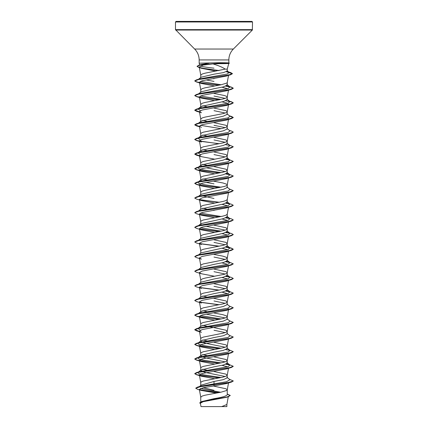 <?xml version="1.0" encoding="UTF-8"?>
<svg xmlns="http://www.w3.org/2000/svg" width="428" height="428" viewBox="0 0 428 428"><rect width="100%" height="100%" fill="white"/><g stroke="black" fill="none" stroke-linecap="round" stroke-linejoin="round"><path stroke-width="0.64" d="M214 21.4L251.942 21.4L252.52 21.978L175.48 21.978L176.058 21.4L214 21.4M228.167 63.242C229.9 63.499 226.99 63.644 219.436 63.676L212.962 63.895L214 64.237C219.034 65.794 222.763 67.421 225.187 69.117L227.252 69.117L228.782 63.398M228.226 63.125C229.943 62.884 227.027 62.756 219.489 62.729L199.159 63.184L199.159 59.936L228.841 59.936C228.905 55.704 230.408 52.077 233.356 49.038L252.349 30.046L252.52 21.978M199.469 386.538L201.23 385.136L214 381.471L214 385.949L203.487 387.672L199.341 389.389L200.753 397.221L202.139 396.071L205.071 395.21L220.976 392.198L226.744 390.475L227.193 389.614L225.861 388.752L214 386.168M227.252 393.995L230.269 395.472L226.963 396.991L201.679 401.555L214 398.682C222.041 397.377 226.46 396.066 227.252 394.755L227.252 389.828M214 381.471L223.373 379.641L227.252 377.812L227.193 374.976L225.861 374.115L214 371.531M225.208 376.501L204.632 372.323L200.748 370.493L201.09 369.969L214 366.833L223.368 365.004L227.252 363.174L227.193 360.339L225.861 359.477L214 356.893M218.842 377.978L196.447 374.714L194.74 373.724L199.02 372.146L231.553 367.395L226.556 368.904L202.182 373.505L199.394 375.04L200.753 382.584L201.256 381.862L203.423 381L222.929 377.127L225.861 376.265L227.252 375.19M225.208 361.863L204.632 357.685L200.748 355.855L201.085 355.331L214 352.196L223.373 350.366L227.252 348.536L227.193 345.701L225.861 344.84L214 342.256M218.842 363.34L196.447 360.076L194.74 359.087L199.015 357.508L231.553 352.758L226.562 354.266L202.187 358.867L199.394 360.403L200.753 367.946L201.256 367.224L203.423 366.363L222.929 362.489L225.861 361.628L227.252 360.553M225.208 347.226L204.627 343.047L200.748 341.218L201.085 340.693L214 337.558L223.373 335.729L227.252 333.899L227.193 331.063L225.861 330.202L214 327.618M218.842 348.702L196.447 345.439L194.74 344.449L199.015 342.871L231.553 338.12L226.562 339.629L202.187 344.23L199.389 345.765L200.753 353.309L201.256 352.586L203.423 351.725L222.929 347.852L225.861 346.99L227.252 345.915M225.208 332.588L214 330.239M199.453 331.481L196.447 330.801L194.74 329.811L199.02 328.228L231.553 323.482L226.556 324.991L202.187 329.592L199.394 331.128L200.753 338.671L201.256 337.949L203.423 337.087L222.929 333.214L225.861 332.353L227.252 331.277M227.675 308.262L228.611 309.171L226.562 310.354L202.187 314.955L199.389 316.49L200.748 323.959L200.748 326.58L201.09 326.056L214 322.921L223.368 321.091L227.252 319.261L227.252 316.64L226.744 315.992L222.929 314.703L214 312.98M225.208 317.95L206.045 314.104M200.748 323.959L201.256 323.311L203.423 322.45L222.929 318.576L225.861 317.715L227.252 316.64M201.374 312.659L200.748 311.942L201.085 311.418L223.373 306.453L227.252 304.624L227.193 301.788L225.861 300.927L213.347 298.225M225.208 303.313L214 300.964M227.247 302.077L228.611 294.534L226.562 295.716L202.187 300.317L199.389 301.852L200.753 309.396L201.256 308.674L203.423 307.812L222.929 303.939L225.861 303.078L227.252 302.002M200.748 297.305L201.085 296.781L214 293.645L223.368 291.816L227.252 289.986L227.193 287.151L225.861 286.289L214 283.705M225.208 288.675L214 286.327M228.488 280.137L226.562 281.078L202.198 285.674L199.394 287.215L200.753 294.758L201.256 294.036L203.423 293.175L222.929 289.301L225.861 288.44L227.252 287.365M228.327 265.649L226.562 266.441L202.193 271.042L199.389 272.577L200.748 280.046L200.748 282.667L201.09 282.143L214 279.008L223.368 277.178L227.252 275.348L227.193 272.513L225.861 271.652L214 269.068M225.208 274.038L214 271.689M200.748 280.046L202.139 278.97L205.071 278.109L224.577 274.236L226.744 273.374L227.252 272.727M228.482 250.862L226.556 251.803L202.182 256.404L199.394 257.94L200.748 265.408L200.748 268.03L201.085 267.505L214 264.37L223.373 262.541L227.252 260.711L227.252 258.089L226.744 257.442L222.929 256.153L214 254.43M225.208 259.4L214 257.051M200.748 265.408L201.256 264.761L203.423 263.899L222.929 260.026L225.861 259.165L227.252 258.089M198.474 254.911L201.085 252.868L223.368 247.903L227.252 246.073L227.193 243.238L225.861 242.376L214 239.792M225.203 244.763L214 242.414M199.394 243.302L201.444 244.484L196.447 242.976L194.74 241.986L199.015 240.408L231.553 235.657L226.556 237.166L202.187 241.767L199.394 243.302L200.753 250.845L201.256 250.123L203.423 249.262L222.929 245.388L225.861 244.527L227.252 243.452M198.474 240.274L201.085 238.23L223.368 233.265L227.252 231.436L227.193 228.6L225.861 227.739L214 225.155M225.208 230.125L206.045 226.278M199.389 228.664L201.438 229.847L196.447 228.338L194.74 227.348L199.02 225.765L231.553 221.019L226.562 222.528L202.193 227.129L199.389 228.664L200.753 236.208L201.256 235.486L203.423 234.624L222.929 230.751L225.861 229.889L227.252 228.814M201.374 224.834L200.748 224.117L201.085 223.593L223.373 218.628L227.252 216.798L227.252 214.177L225.861 215.252L222.929 216.113L203.423 219.987L201.256 220.848L200.753 221.57L199.389 214.027L201.438 215.209L214.653 217.718M198.474 210.999L201.085 208.955L223.368 203.99L227.252 202.16L227.252 199.539L225.861 200.614L222.929 201.476L203.423 205.349L201.256 206.21L200.753 206.933L199.389 199.389L201.438 200.571L214.653 203.081M199.389 184.752L201.438 185.934L196.447 184.425L194.74 183.435L199.015 181.857L231.553 177.106L226.562 178.615L202.187 183.216L199.389 184.752L200.748 192.22L200.748 194.842L201.085 194.317L214 191.182L223.368 189.353L227.252 187.523L227.252 184.901L226.744 184.254L222.929 182.965L213.347 181.124M200.748 192.22L202.139 191.145L205.071 190.283L224.577 186.41L226.744 185.549L227.252 184.901M202.214 181.311L200.748 180.204L201.085 179.68L223.373 174.715L227.252 172.885L227.193 170.05L225.861 169.188L214 166.604M225.208 171.575L206.045 167.728M218.842 173.051L196.447 169.788L194.74 168.798L199.015 167.22L231.553 162.469L226.556 163.978L202.193 168.579L199.394 170.114L200.753 177.657L201.256 176.935L203.423 176.074L222.929 172.2L225.861 171.339L227.252 170.264M202.219 166.674L200.748 165.566L201.085 165.042L223.368 160.077L227.252 158.248L227.193 155.412L225.861 154.551L214 151.967M225.203 156.937L214 154.588M199.453 155.829L196.447 155.15L194.74 154.16L199.02 152.582L231.553 147.831L226.562 149.34L202.193 153.941L199.394 155.476L200.753 163.02L201.256 162.298L203.423 161.436L222.929 157.563L225.861 156.702L227.252 155.626M202.219 152.036L200.748 150.929L201.085 150.405L223.368 145.44L227.252 143.61L227.193 140.775L225.861 139.913L214 137.329M225.208 142.299L214 139.951M218.842 143.776L196.447 140.512L194.74 139.523L199.015 137.944L231.553 133.194L226.562 134.702L202.182 139.303L199.389 140.839L200.753 148.382L201.256 147.66L203.423 146.799L222.929 142.925L225.861 142.064L227.252 140.989M202.214 137.399L200.748 136.291L201.085 135.767L223.373 130.802L227.252 128.972L227.193 126.137L225.861 125.276L214 122.692M225.208 127.662L214 125.313M228.333 119.273L226.556 120.065L202.187 124.666L199.394 126.201L200.753 133.745L201.256 133.022L203.423 132.161L222.929 128.288L225.861 127.426L227.252 126.351M201.374 122.371L200.748 121.654L201.085 121.129L223.368 116.165L227.252 114.335L227.193 111.499L225.861 110.638L214 108.054M225.203 113.024L214 110.675M199.389 111.564L200.753 119.107L202.139 117.957L205.071 117.095L222.929 113.65L225.861 112.789L227.193 111.927L228.611 104.245L226.562 105.427L202.193 110.023L199.394 111.564L201.444 112.746M201.374 107.733L200.748 107.016L201.085 106.492L223.368 101.527L227.252 99.697L227.252 97.113M225.208 98.387L214 96.038M199.389 96.926L201.438 98.108L196.447 96.6L194.74 95.61L199.015 94.032L231.553 89.281L226.556 90.79L202.187 95.391L199.389 96.926L200.753 104.469L202.139 103.319L205.071 102.458L222.929 99.012L225.861 98.151L227.193 97.29L228.611 89.607M227.252 97.076L226.744 96.428L224.577 95.567L214 93.416M226.412 76.034L202.139 80.764L199.394 82.288L200.748 89.757L200.748 92.378L201.085 91.854L214 88.719L223.373 86.889L227.252 85.06L227.252 82.476M200.748 89.757L202.139 88.682L205.071 87.82L220.976 84.808L226.744 83.086L227.247 82.513L228.654 74.734M214 390.325L203.359 387.698M206.842 370.204L202.797 369.182M209.158 356.021L208.768 355.946M206.842 355.566L202.792 354.545M209.158 341.384L202.792 339.907M213.347 327.5L208.768 326.671M206.842 326.291L202.797 325.269M206.842 311.654L202.792 310.632M209.158 297.471L208.768 297.396M206.842 297.016L202.792 295.994M209.158 268.196L208.768 268.121M209.158 238.92L208.768 238.845M209.158 224.283L208.768 224.208M214 210.517L213.347 210.399M209.158 209.645L208.768 209.57M206.842 209.19L202.792 208.169M214 198.501L201.374 195.559M209.158 195.008L208.768 194.933M214 183.863L206.045 182.365M209.158 180.37L202.792 178.893M209.158 165.732L208.768 165.657M206.842 165.278L202.792 164.256M206.842 150.64L202.792 149.618M209.158 136.457L208.768 136.382M206.842 136.002L202.792 134.981M209.158 121.82L208.768 121.745M206.842 121.365L202.792 120.343M206.842 106.727L202.792 105.705M214 81.4L206.045 79.902M200.748 77.741L201.085 77.217L214 74.172L223.368 72.621L227.252 71.075L227.252 69.117M214 78.779L213.272 78.65M212.962 63.895L203.027 65.126L199.271 66.998L200.753 75.194L202.139 74.044L205.071 73.183L225.187 69.117M230.269 395.472L228.242 396.772L226.407 397.328L203.107 401.705L200.379 403.197L200.994 406.6L221.693 406.6L226.872 404.497L228.274 396.761M226.877 404.417L226.877 406.6L221.693 406.6M226.915 377.287L229.98 379.69L226.503 381.733L200.614 386.179L197.42 387.158L195.73 388.159L197.581 389.346L201.128 390.406L215.846 392.974M200.486 388.474L220.666 392.257M195.73 388.282L200.962 386.495L231.553 382.033L233.26 381.043L227.621 382.755L197.42 387.158M199.555 389.705L218.976 392.588M201.679 401.555L199.737 402.839M199.812 389.881L218.606 392.658M227.252 394.161L230.264 395.531M228.242 396.772L202.776 401.368L199.732 402.898L200.459 403.647M199.341 389.389L201.128 390.406M199.271 66.998L201.502 68.298L215.931 71.118M199.394 82.288L201.444 83.471L214.653 85.985M221.955 87.221L227.675 88.698M201.438 98.108L214.653 100.617M221.955 101.859L226.947 103.052L228.611 104.245M227.675 117.973L228.606 118.882L227.247 126.426M199.394 126.201L201.438 127.383M199.389 140.839L201.438 142.021L196.447 140.512M199.394 155.476L201.444 156.659L214.653 159.168M199.394 170.114L201.444 171.296L214.653 173.811M201.438 185.934L214.653 188.443M201.438 200.571L196.447 199.063L194.74 198.073L199.02 196.495L231.553 191.744L226.556 193.253L202.182 197.854L199.394 199.389M221.955 204.322L227.675 205.798M201.438 215.209L196.447 213.7L194.74 212.711L199.015 211.132L231.553 206.382L226.556 207.89L202.187 212.491L199.389 214.027M221.955 218.959L227.675 220.436M201.438 229.847L214.653 232.356M221.955 233.597L227.675 235.074M221.955 248.235L227.675 249.711M199.394 257.94L201.438 259.122L196.447 257.613L194.74 256.623L199.02 255.045L231.553 250.294L233.26 249.305L231.291 248.245L225.781 247.181M221.955 262.872L227.675 264.349M199.389 272.577L201.444 273.76L214.653 276.269M221.955 277.51L227.675 278.986M199.394 287.215L201.444 288.397L196.447 286.888L194.74 285.899L199.015 284.32L231.553 279.57L233.255 278.521M221.955 292.147L227.675 293.624M199.389 301.852L201.438 303.035L196.447 301.526L194.74 300.536L199.02 298.953L231.553 294.207L233.255 293.159M199.389 316.49L201.438 317.672L214.653 320.181M199.394 331.128L201.438 332.31L196.447 330.801M199.389 345.765L201.438 346.948L214.653 349.457M199.394 360.403L201.444 361.585L214.653 364.094M221.955 365.335L227.675 366.812M199.394 375.04L201.438 376.223L214.653 378.732M231.553 382.033L226.562 383.541L214 385.949M214 68.175C207.414 67.463 202.92 66.763 200.507 66.078M201.379 64.425L209.105 63.184M221.158 377.523L204.167 374.944L198.833 373.655L198.02 372.371L199.667 371.654L228.076 366.7L229.98 365.052L226.915 362.65M228.333 364.335L226.626 363.891M221.158 362.885L204.167 360.306L198.833 359.017L198.02 357.733L199.667 357.016L228.071 352.062L229.98 350.414L226.915 348.012M221.158 348.248L204.167 345.669L198.833 344.38L198.02 343.096L199.667 342.379L228.076 337.425L229.98 335.777L226.915 333.375M200.325 330.218L198.02 328.458L199.667 327.741L228.071 322.787L229.98 321.139L226.915 318.737M221.158 318.972L200.325 315.58M198.02 313.82L199.667 313.103L228.076 308.149L229.98 306.502L226.915 304.099M198.062 299.151L198.373 298.963M194.745 300.477L196.447 299.429L199.667 298.466L228.071 293.512L229.98 291.864L226.626 290.703M198.062 284.513L198.373 284.326M194.745 285.84L196.447 284.791L199.667 283.828L228.076 278.874L229.98 277.226L226.621 276.065M194.745 271.202L196.447 270.154L199.667 269.191L228.076 264.236L229.98 262.589L226.626 261.428M194.74 256.623L196.447 255.516L199.667 254.553L228.071 249.599L229.98 247.951L226.626 246.79M194.745 241.927L196.447 240.878L199.667 239.915L228.076 234.961L229.98 233.314L226.621 232.153M221.158 231.147L200.325 227.755M194.745 227.289L196.447 226.241L199.667 225.278L228.071 220.324L229.98 218.676L226.626 217.515M221.158 216.509L200.325 213.117M198.062 211.325L198.373 211.138M194.745 212.652L196.447 211.603L199.667 210.64L228.076 205.686L229.98 204.038L226.626 202.877M198.062 196.687L199.667 196.003L228.071 191.049L229.98 189.401L226.915 186.999M221.158 187.234L204.167 184.655L198.833 183.366L198.02 182.082L199.667 181.365L228.071 176.411L229.98 174.763L226.915 172.361M228.333 174.046L226.626 173.602M221.158 172.596L204.167 170.018L198.833 168.728L198.02 167.444L199.667 166.727L228.076 161.773L229.98 160.126L226.91 157.718M228.333 159.409L226.626 158.965M200.325 154.567L198.02 152.807L199.667 152.09L228.071 147.136L229.98 145.488L226.915 143.086M200.325 139.929L198.02 138.169L199.667 137.452L228.076 132.498L229.98 130.85L226.915 128.448M221.158 128.684L200.325 125.292M198.062 123.499L199.667 122.815L228.071 117.861L229.98 116.213L226.91 113.805M200.325 110.654L198.02 108.894L199.667 108.177L228.076 103.223L229.98 101.575L228.333 100.858L231.553 101.821L229.724 101.377M221.158 99.408L200.325 96.016M198.062 94.224L199.667 93.539L228.076 88.585L229.98 86.938L226.626 85.777M221.158 84.771L200.325 81.379M201.085 77.217L198.373 79.399M219.232 85.151L202.374 83L196.757 81.93L194.74 80.855L196.447 79.865L199.667 78.902L227.445 73.98L229.119 72.343L226.99 71.471M233.26 380.925L229.526 379.331M219.232 377.903L202.374 375.752L196.752 374.677L194.74 373.607L196.447 372.617L228.98 367.866L233.26 366.288L229.526 364.693M229.627 364.833L226.005 364.196M219.232 363.265L202.374 361.114L196.757 360.044L194.74 358.969L196.447 357.979L228.985 353.228L233.26 351.65L229.526 350.056M229.627 350.195L226.005 349.558M219.232 348.627L202.374 346.477L196.757 345.407L194.74 344.331L196.447 343.342L228.98 338.591L233.26 337.013L229.526 335.418M199.432 331.352L194.74 329.694L196.447 328.704L228.985 323.953L233.26 322.375L229.526 320.781M219.232 319.352L202.38 317.202L196.757 316.132L194.74 315.056L196.447 314.066L228.985 309.316L233.26 307.737L229.526 306.143M219.232 304.715L199.518 302.093M196.447 299.429L228.98 294.678L233.26 293.1L229.526 291.505M229.627 291.645L226.005 291.008M219.232 290.077L199.518 287.455M196.447 284.791L228.985 280.04L233.26 278.462L231.553 277.472L228.333 276.509M229.627 277.007L225.995 276.365M196.447 270.154L228.98 265.403L233.26 263.825L229.526 262.23M229.627 262.369L226.005 261.733M196.447 255.516L228.985 250.765L233.26 249.187L231.553 248.197L228.333 247.234M229.627 247.732L226.005 247.095M219.232 246.164L199.518 243.543M196.447 240.878L228.985 236.128L233.26 234.549L231.553 233.56L228.333 232.597M229.627 233.094L225.995 232.452M219.232 231.527L199.512 228.905M196.447 226.241L228.985 221.49L233.26 219.912L231.553 218.922L228.333 217.959M229.627 218.457L226.005 217.82M219.232 216.889L199.512 214.268M196.447 211.603L228.985 206.852L233.26 205.274L231.553 204.284L228.333 203.321M229.627 203.819L226.005 203.182M219.232 202.251L199.512 199.63M194.745 198.014L196.447 196.966L228.98 192.215L233.26 190.637L229.526 189.042M219.232 187.614L202.374 185.463L196.757 184.393L194.74 183.318L196.447 182.328L228.985 177.577L233.26 175.999L229.526 174.405M229.627 174.544L226.005 173.907M219.232 172.976L202.374 170.826L196.757 169.756L194.74 168.68L196.447 167.69L228.98 162.94L233.26 161.361L229.526 159.767M229.627 159.906L226.005 159.269M199.432 155.701L194.74 154.043L196.447 153.053L228.985 148.302L233.26 146.724L229.526 145.129M219.232 143.701L202.38 141.55L196.757 140.48L194.74 139.405L196.447 138.415L228.985 133.664L233.26 132.086L231.553 131.096L229.724 130.652M199.432 126.426L194.74 124.767L196.447 123.778L228.98 119.027L233.26 117.449L231.553 116.459L229.724 116.015M199.432 111.788L194.74 110.13L196.447 109.14L228.985 104.389L233.26 102.811L231.553 101.821M219.232 99.788L202.374 97.638L196.752 96.568L194.74 95.492L196.447 94.502L228.98 89.752L233.26 88.173L231.553 87.184L226.005 86.082M196.447 79.865L228.349 75.162L232.415 73.595L230.596 72.546L226.631 71.679M219.066 70.545L203.798 68.41L198.822 67.346L197.057 66.281L198.993 65.152L220.029 63.125L219.436 63.676M231.553 367.395L233.255 366.347M229.938 365.02L225.786 364.281M231.553 352.758L233.255 351.709M229.938 350.382L225.781 349.644M231.553 338.12L233.255 337.071M231.553 323.482L233.255 322.434M218.842 319.427L196.447 316.164L194.74 315.174L199.015 313.596L231.553 308.845L233.255 307.796M218.842 304.79L199.673 302.243M229.938 291.832L225.781 291.094M218.842 290.152L199.667 287.605M229.938 277.194L225.775 276.456M201.438 273.76L196.447 272.251L194.74 271.261L199.015 269.683L231.553 264.932L233.255 263.883M229.938 262.557L225.781 261.818M218.842 246.239L199.667 243.693M231.553 235.657L233.255 234.608M229.938 233.281L225.775 232.543M218.842 231.601L199.667 229.055M231.553 221.019L233.255 219.971M229.938 218.644L225.781 217.906M218.842 216.964L199.667 214.417M231.553 206.382L233.255 205.333M229.938 204.006L225.781 203.268M218.842 202.326L199.667 199.78M231.553 191.744L233.26 190.637M218.842 187.689L199.673 185.142M231.553 177.106L233.255 176.058M229.938 174.731L225.781 173.993M231.553 162.469L233.255 161.42M229.938 160.093L225.781 159.355M231.553 147.831L233.255 146.783M229.938 145.456L225.775 144.718M231.553 133.194L233.255 132.145M199.453 126.554L196.447 125.875L194.74 124.885L199.02 123.301L231.553 118.556L233.26 117.566L229.938 116.181M199.453 111.917L196.447 111.237L194.74 110.247L199.015 108.669L231.553 103.918L233.26 102.929L231.286 101.869L225.775 100.805M218.842 99.863L199.673 97.317M231.553 89.281L233.26 88.291L231.291 87.232L225.781 86.167M218.842 85.226L199.667 82.679M201.444 83.471L196.447 81.962L194.74 80.972L198.918 79.41L230.713 74.718L232.415 73.712L226.439 71.77M218.687 70.615L200.331 67.865M201.502 68.298L198.854 67.48L197.057 66.399L200.759 64.821L220.029 63.242L229.349 63.242L220.029 63.125L219.489 62.729M221.544 21.4L231.789 21.4M206.457 21.4L196.816 21.4M216.948 21.4L217.51 21.4M199.159 59.936C199.095 55.704 197.592 52.077 194.644 49.038L175.48 29.634L252.52 29.634M175.651 30.046L252.349 30.046M194.644 49.038L233.356 49.038M228.841 62.986L228.841 59.936M200.748 401.897L200.748 397.147M200.748 385.521L200.748 382.509M200.748 370.493L200.748 367.871M200.748 355.855L200.748 353.234M200.748 341.218L200.748 338.596M200.748 311.942L200.748 309.321M200.748 297.043L200.748 294.683M200.748 253.13L200.748 250.771M200.748 238.492L200.748 236.133M200.748 223.855L200.748 221.495M200.748 209.217L200.748 206.858M200.748 180.204L200.748 177.583M200.748 165.566L200.748 162.945M200.748 150.929L200.748 148.307M200.748 136.291L200.748 133.67M200.748 121.654L200.748 119.032M200.748 107.016L200.748 104.395M200.748 77.479L200.748 75.119M228.504 134.103L227.247 141.063M228.504 148.741L227.247 155.701M228.504 163.378L227.247 170.339M228.504 178.016L227.247 184.976M228.504 192.654L227.247 199.614M228.504 207.291L227.247 214.251M228.504 221.929L227.247 228.889M228.504 236.566L227.247 243.527M228.504 251.204L227.247 258.164M227.247 272.802L228.568 265.483M228.504 280.479L227.247 287.439M228.611 309.171L227.247 316.715M228.504 324.392L227.247 331.352M228.504 339.03L227.247 345.99M228.611 353.084L227.247 360.627M228.504 368.305L227.247 375.265M228.611 382.359L227.247 389.903M199.667 65.083L199.159 63.184M201.379 64.43L198.993 65.152M199.667 371.654L196.447 372.617M199.667 357.016L196.447 357.979M199.667 342.379L196.447 343.342M199.667 327.741L196.447 328.704M199.667 313.103L196.447 314.066M199.667 196.003L196.447 196.966M199.667 181.365L196.447 182.328M199.667 166.727L196.447 167.69M199.667 152.09L196.447 153.053M199.667 137.452L196.447 138.415M229.526 130.492L231.553 131.096M199.667 122.815L196.447 123.778M229.526 115.854L231.553 116.459M199.667 108.177L196.447 109.14M199.667 93.539L196.447 94.502M228.333 86.221L231.553 87.184M227.338 71.572L230.596 72.546M198.02 372.371L201.09 369.963M198.02 357.733L201.085 355.331M198.02 343.096L201.085 340.693M198.02 328.458L201.09 326.05M198.474 313.462L201.085 311.418M198.474 298.824L201.085 296.781M229.98 291.864L226.915 289.462M198.474 284.187L201.09 282.138M229.98 277.226L226.915 274.824M198.474 269.549L201.085 267.505M229.98 262.589L226.915 260.187M229.98 247.951L226.91 245.544M229.98 233.314L226.915 230.911M198.474 225.636L201.085 223.593M229.98 218.676L226.915 216.274M229.98 204.038L226.91 201.631M198.474 196.361L201.085 194.317M198.02 182.082L201.085 179.68M198.02 167.444L201.085 165.042M198.02 152.807L201.085 150.405M198.02 138.169L201.085 135.767M198.474 123.173L201.085 121.129M198.02 108.894L201.085 106.492M229.98 101.575L226.915 99.173M198.02 94.256L201.085 91.854M229.98 86.938L226.915 84.535M229.119 72.343L227.011 70.7M226.412 76.04L230.713 74.718M226.562 105.427L231.553 103.918M201.438 112.746L196.447 111.237M226.556 120.065L231.553 118.556M199.496 126.784L196.447 125.875M201.444 156.659L196.447 155.15M201.444 171.296L196.447 169.788M226.556 251.803L231.553 250.294M226.562 266.441L231.553 264.932M226.562 281.078L231.553 279.57M226.562 295.716L231.553 294.207M226.562 310.354L231.553 308.845M201.438 317.672L196.447 316.164M201.438 346.948L196.447 345.439M201.438 361.585L196.447 360.076M201.438 376.223L196.447 374.714M175.48 29.634L175.48 21.978M228.771 62.97L229.349 63.125M228.713 63.414L229.349 63.242"/></g></svg>
